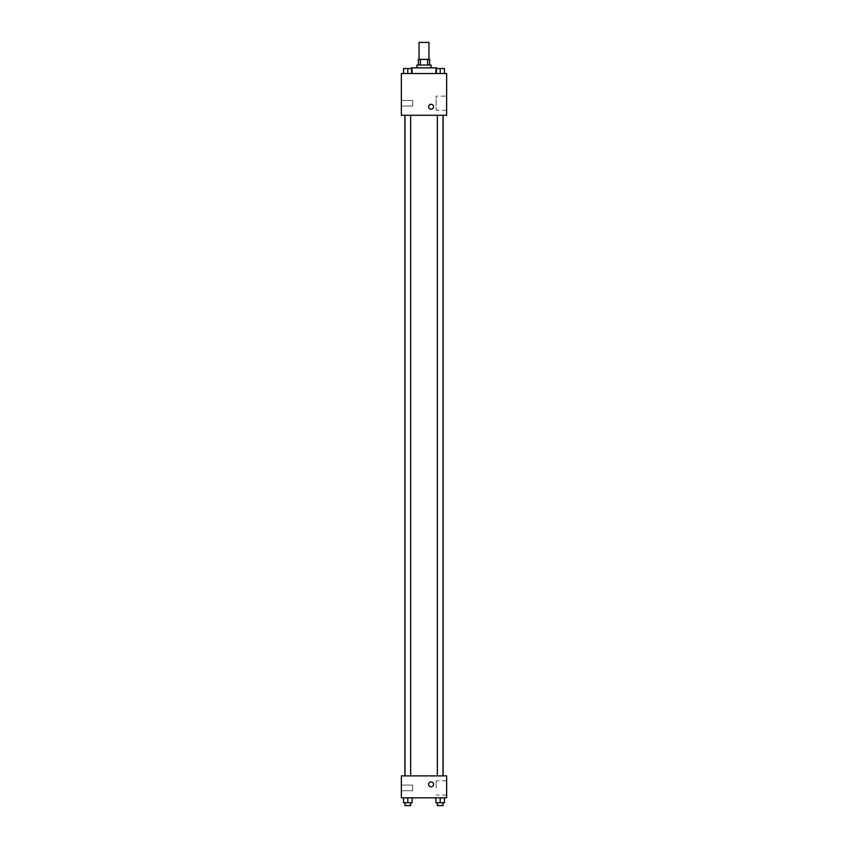 <?xml version="1.0" encoding="UTF-8"?>
<svg xmlns="http://www.w3.org/2000/svg" width="848" height="848" viewBox="0 0 848 848"><rect width="100%" height="100%" fill="white"/><g stroke="black" fill="none" stroke-linecap="round" stroke-linejoin="round"><path stroke-width="0.64" stroke-dasharray="4.24 3.18" d="M419.05 42.4L428.95 42.4M424 59.371L419.05 59.371L424 59.371M427.625 65.031L427.625 59.371L429.66 59.371L429.66 65.031L420.375 65.031L429.66 65.031M427.625 59.371L418.34 59.371L418.34 65.031L420.375 65.031L418.34 65.031M431.07 65.031L416.93 65.031M416.93 67.861L431.07 67.861L416.93 67.861M420.375 65.031L420.375 59.371M411.269 67.861L436.731 67.861M424 73.522L411.269 73.522L424 73.522M446.631 73.522L401.369 73.522L401.369 115.254L446.631 115.254L446.631 73.522M403.574 73.522L412.064 73.522L403.574 73.522L412.064 73.522L403.574 73.522L407.814 73.522L407.814 68.571L403.574 68.571L410.644 68.571L403.574 68.571L403.574 73.522L407.814 73.522L403.574 73.522L403.574 68.571L403.574 73.522L412.064 73.522L407.814 73.522L407.814 68.571L412.064 68.571L404.984 68.571L412.064 68.571L412.064 73.522L412.064 68.571M435.936 73.522L444.426 73.522L435.936 73.522L444.426 73.522L435.936 73.522L440.186 73.522L440.186 68.571L435.936 68.571L443.016 68.571L435.936 68.571L435.936 73.522L440.186 73.522L435.936 73.522L435.936 68.571L435.936 73.522L444.426 73.522L440.186 73.522L440.186 68.571L444.426 68.571L437.356 68.571L444.426 68.571L444.426 73.522L444.426 68.571M433.551 106.763A2.48 2.48 0 0 0 429.841 104.622A2.48 2.48 0 0 0 429.841 108.915A2.48 2.48 0 0 0 433.551 106.763A2.48 2.48 0 0 1 429.841 108.915A2.48 2.48 0 0 1 429.841 104.622A2.48 2.48 0 0 1 433.551 106.763M446.631 96.131L446.631 110.325L446.631 96.131L436.105 96.131L436.105 110.325L436.105 96.131M428.6 106.763A2.48 2.48 0 0 0 432.31 108.915A2.48 2.48 0 0 0 432.31 104.622A2.48 2.48 0 0 0 428.6 106.763M401.369 106.064L401.369 100.403L401.369 106.064L401.369 100.403L401.369 106.064L412.679 106.064L412.679 100.403L412.679 106.064L412.679 100.403L412.679 106.064L401.369 106.064M440.186 115.254L443.016 115.254L440.186 115.254M407.814 115.254L404.984 115.254L407.814 115.254M424 115.254L404.878 115.254L424 115.254M424 775.888L404.878 775.888L424 775.888M440.186 775.888L443.016 775.888L440.186 775.888M407.814 775.888L404.984 775.888L407.814 775.888M446.631 775.888L401.369 775.888L401.369 797.82L446.631 797.82L446.631 775.888M401.369 787.919L401.369 785.089L401.369 787.919M444.426 802.77L444.426 797.82L444.426 802.77L440.186 802.77L444.426 802.77L440.186 802.77L440.186 797.82L444.426 797.82L435.936 797.82L444.426 797.82L435.936 797.82L444.426 797.82L435.936 797.82L444.426 797.82L440.186 797.82L440.186 802.77L435.936 802.77L435.936 797.82L435.936 802.77L443.016 802.77L435.936 802.77L435.936 797.82M412.064 802.77L412.064 797.82L412.064 802.77L407.814 802.77L412.064 802.77L407.814 802.77L407.814 797.82L412.064 797.82L403.574 797.82L412.064 797.82L403.574 797.82L412.064 797.82L403.574 797.82L412.064 797.82L407.814 797.82L407.814 802.77L403.574 802.77L403.574 797.82L403.574 802.77L410.644 802.77L403.574 802.77L403.574 797.82M401.369 790.749L412.679 790.749L412.679 785.089L412.679 790.749L412.679 785.089L412.679 790.749L401.369 790.749M446.631 787.919L446.631 780.817L446.631 787.919M431.07 781.909A2.48 2.48 0 0 0 428.929 785.619A2.48 2.48 0 0 0 433.222 785.619A2.48 2.48 0 0 0 431.07 781.909A2.48 2.48 0 0 1 433.222 785.619A2.48 2.48 0 0 1 428.929 785.619A2.48 2.48 0 0 1 431.07 781.909M436.105 787.919L436.105 780.817L436.105 787.919M431.07 786.859A2.48 2.48 0 0 0 433.222 783.139A2.48 2.48 0 0 0 428.929 783.139A2.48 2.48 0 0 0 431.07 786.859M437.356 802.77L437.356 805.6L443.016 805.6L437.356 805.6L443.016 805.6L443.016 802.77L437.356 802.77L443.016 802.77M440.186 802.77L440.186 797.82M404.984 802.77L404.984 805.6L410.644 805.6L404.984 805.6L410.644 805.6L410.644 802.77L404.984 802.77L410.644 802.77M407.814 802.77L407.814 797.82M437.356 68.571L443.016 68.571M440.186 73.522L440.186 68.571M404.984 68.571L410.644 68.571M407.814 73.522L407.814 68.571M436.731 73.522L436.731 68.571M411.269 73.522L411.269 68.571M446.631 110.325L436.105 110.325M401.369 100.403L412.679 100.403L401.369 100.403M410.644 775.888L410.644 115.254M404.984 775.888L404.984 115.254M443.016 775.888L443.016 115.254M437.356 775.888L437.356 115.254M401.369 785.089L412.679 785.089L401.369 785.089M446.631 780.817L436.105 780.817M446.631 795.011L436.105 795.011"/><path stroke-width="1.27" d="M428.95 59.371L428.95 42.4L419.05 42.4L419.05 59.371M420.375 65.031L420.375 59.371L418.34 59.371L418.34 65.031M420.375 59.371L429.66 59.371L429.66 65.031M427.625 65.031L427.625 59.371M416.93 67.861L416.93 65.031L431.07 65.031L431.07 67.861M436.731 68.571L436.731 67.861L411.269 67.861L411.269 68.571M401.369 73.522L446.631 73.522L446.631 115.254L401.369 115.254L401.369 73.522M428.6 106.763A2.48 2.48 0 0 1 432.31 104.622A2.48 2.48 0 0 1 432.31 108.915A2.48 2.48 0 0 1 428.6 106.763M401.369 775.888L446.631 775.888L446.631 797.82L401.369 797.82L401.369 775.888M431.07 786.859A2.48 2.48 0 0 1 428.929 783.139A2.48 2.48 0 0 1 433.222 783.139A2.48 2.48 0 0 1 431.07 786.859M435.936 797.82L435.936 802.77L444.426 802.77L444.426 797.82L444.426 802.77M440.186 802.77L440.186 797.82M443.016 802.77L443.016 805.6L437.356 805.6L437.356 802.77M403.574 797.82L403.574 802.77L412.064 802.77L412.064 797.82L412.064 802.77M407.814 802.77L407.814 797.82M410.644 802.77L410.644 805.6L404.984 805.6L404.984 802.77M435.936 73.522L435.936 68.571L444.426 68.571L444.426 73.522L444.426 68.571M440.186 73.522L440.186 68.571M443.016 68.571L437.356 68.571M403.574 73.522L403.574 68.571L412.064 68.571L412.064 73.522L412.064 68.571M407.814 73.522L407.814 68.571M410.644 68.571L404.984 68.571M443.122 775.888L443.122 115.254M404.878 775.888L404.878 115.254M437.356 115.254L437.356 775.888M443.016 115.254L443.016 775.888M410.644 775.888L410.644 115.254M404.984 775.888L404.984 115.254"/></g></svg>
